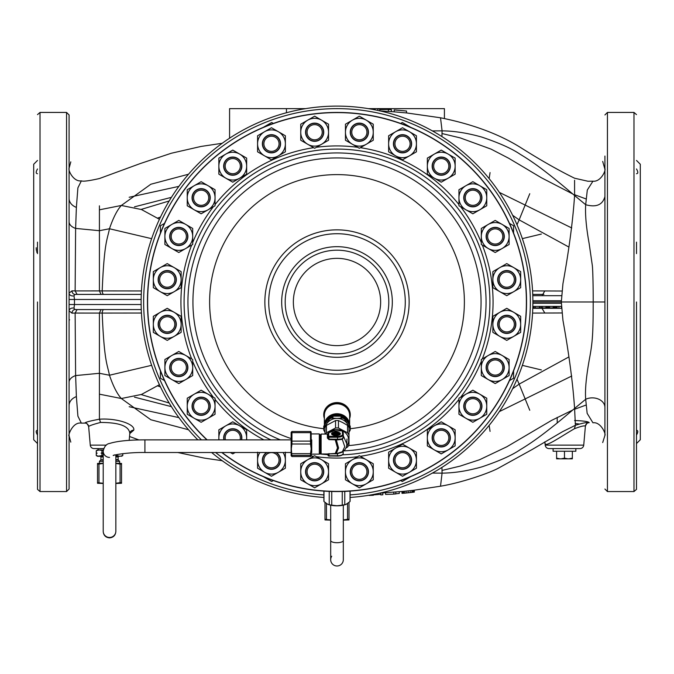 <?xml version="1.0" encoding="UTF-8"?>
<svg xmlns="http://www.w3.org/2000/svg" width="674" height="674" viewBox="0 0 674 674"><rect width="100%" height="100%" fill="white"/><g stroke="black" fill="none" stroke-linecap="round" stroke-linejoin="round"><path stroke-width="1.01" d="M157.531 218.132L160.488 217.062M33.7 279.98L33.7 260.787M37.491 160.454L33.7 164.245L33.7 439.743L37.491 443.534M33.7 340.404L33.7 324M37.491 430.256C35.798 430.459 35.798 432.042 37.491 435.008M37.491 350.362L37.491 361.845M69.085 414.443L69.085 385.477M69.085 344.751L69.085 310.857L71.992 313.149L75.126 313.065L75.623 375.578L76.381 396.607A12.638 9.883 180 0 0 69.085 405.571L69.085 410.458M69.085 415.007L69.085 419.127M69.085 424.452L69.085 430.248M69.085 432.405L69.085 428.698M69.085 413.263L69.085 410.255M69.085 410.146L69.085 408.848M141.136 304.522L74.477 304.522L73.997 308.144A3.791 2.839 180 0 0 69.085 310.857L69.085 382.284A12.638 7.658 180 0 1 75.623 375.578L99.415 373.286L99.415 419.203C90.089 420.955 85.227 422.244 84.823 423.078L85.042 423.103C86.087 422.446 87.291 423.592 88.639 426.532L88.639 426.532C89.457 425.69 93.433 424.325 100.569 422.446C119.357 422.472 129.105 426.137 129.804 433.424L129.197 440.366M69.085 221.67L69.085 299.467L74.477 299.467L74.477 304.522L69.085 304.522M69.085 199.883A12.638 9.444 0 0 0 69.085 199.892L69.085 193.64M69.085 173.74L69.085 198.417A12.638 9.883 180 0 0 76.381 207.381L75.623 228.41L75.126 290.915L71.992 290.839L69.085 293.131A3.791 2.839 180 0 0 73.997 295.844L74.477 299.467L141.136 299.467M69.085 218.401L69.085 213.203M69.085 114.959L69.085 489.029L66.558 491.557L66.558 112.432L69.085 114.959M37.491 301.994L37.517 489.383L37.491 301.994M37.491 242.143L37.491 253.618M37.491 168.972C35.798 171.98 35.798 173.563 37.491 173.732M37.019 252.624L36.666 251.571M36.421 250.509L36.236 248.832M36.227 248.293L36.236 247.737M69.085 320.268L69.624 319.805M76.381 396.607L77.898 416.144L81.36 423.137L85.042 423.103M77.106 309.577L75.126 313.065L99.415 313.081L99.415 373.286L109.458 375.233C113.207 386.202 117.158 393.961 121.337 398.519L150.833 419.75L188.518 429.751M71.992 313.149A3.791 2.923 90 0 1 74.915 309.577L136.847 309.577M105.026 309.577L102.456 309.577M73.997 308.144L74.915 309.577M71.992 290.839A3.791 2.923 -90 0 0 74.915 294.412L73.997 295.844M141.43 290.957L99.415 290.907L99.415 205.84M222.209 143.276L201.046 146.443L171.306 153.251L140.495 163.479L99.415 178.534C89.12 180.868 83.096 181.643 81.36 180.851L77.898 187.844L76.381 207.381M129.164 197.271L178.88 186.378M134.455 206.851L171.415 197.347M141.178 209.412L169.174 200.97M640.3 251.385L640.3 242.926M640.3 236.835L640.3 231.831M640.3 215.966L640.3 232.901M517.009 224.754L519.14 219.867L568.603 246.903M512.644 215.284L519.14 219.867L529.764 193.716M571.754 227.972L499.341 192.385M636.509 443.534L640.3 439.743L640.3 164.245L636.509 160.454M640.3 290.823L640.3 258.959M640.3 371.088L640.3 388.013M640.3 372.158L640.3 367.145M640.3 361.062L640.3 352.603M640.3 345.021L640.3 327.699M640.3 320.605L640.3 313.157M636.981 169.84L636.517 168.997M636.509 168.972C638.202 171.98 638.202 173.563 636.509 173.732M636.509 242.143L636.509 253.618M604.915 188.855L604.915 168.576C606.103 170.32 600.804 182.123 592.943 181.188L587.307 190.026L585.689 204.719C585.074 214.399 586.228 227.357 589.152 243.584L592.286 265.177C592.943 270.106 593.246 291.025 593.204 301.994L604.915 301.994L604.915 191.964M636.509 301.994L636.483 489.383L636.509 301.994M604.915 400.137L604.915 380.136M604.915 409.506L604.915 407.467M197.861 439.869A195.881 195.881 0 0 1 337 106.113A195.881 195.881 0 0 1 532.881 301.994L561.324 301.994L562.933 283.746L561.324 301.994L532.881 301.994L593.204 301.994C593.162 333.268 592.589 342.021 589.59 357.978C586.641 374.373 584.855 388.671 585.689 399.269L587.147 413.331L592.943 422.8C600.829 421.553 606.17 434.267 604.915 435.421L604.915 156.048M604.915 188.771L604.915 203.851M604.915 301.994L604.915 344.751M574.585 180.261L574.585 195.536L585.689 204.719C596.246 207.609 602.657 204.879 604.915 196.538L604.915 196.505M585.925 198.889L574.585 194.719L574.585 192.975M574.585 188.13L574.585 181.618M562.933 283.746C569.058 249.675 572.942 220.272 574.585 195.536C550.574 175.088 535.173 163.226 520.261 154.338C512.08 148.718 499.291 142.981 481.902 137.125C467.579 133.056 454.301 130.967 442.077 130.857L441.933 136.595M574.568 420.525C583.591 420.837 588.469 421.562 589.211 422.691C587.896 422.008 583.296 422.876 575.402 425.286L574.585 408.444L585.689 399.269A12.638 9.579 180 0 1 598.461 399.084A12.638 9.579 180 0 1 604.915 407.441M583.735 445.126L545.215 445.126A3.791 3.791 0 0 0 548.99 448.589L579.96 448.589A3.791 3.791 0 0 0 583.735 445.126L585.394 426.145A3.791 3.791 -175 0 1 589.211 422.691L588.992 422.708C587.93 422.067 586.734 423.213 585.394 426.145C584.484 425.437 580.828 426.297 574.425 428.731C560.338 436.887 543.969 448.488 545.03 442.953L544.693 441.917M532.57 290.907L562.158 291.025M544.819 290.924L542.014 295.675L532.78 295.675L561.29 295.675M561.627 306.662L561.754 308.313L532.78 308.313L558.948 308.313L558.948 306.417L561.611 306.417M541.374 234.055L522.35 238.63L541.374 234.055M441.933 467.394L442.077 473.131C454.301 473.022 467.579 470.932 481.902 466.863C499.291 461.008 512.08 455.27 520.261 449.651C535.173 440.762 550.574 428.9 574.585 408.444C572.942 383.717 569.058 354.313 562.933 320.234L561.324 301.994M574.425 428.731L575.402 425.286L562.512 431.714L532.19 449.482L498.221 468.261C489.029 473.19 461.707 482.677 440.518 486.207L442.077 473.131L432.379 473.081M545.215 445.126L545.03 442.953M575.2 423.558L578.974 423.963M568.603 357.085L519.14 384.121L529.764 410.272M499.341 411.603L571.754 376.016M568.292 301.994L562.714 301.994M517.009 379.235L519.14 384.121L512.644 388.696M365.3 108.169L364.803 108.093L365.3 108.169M309.197 108.093L308.7 108.169L309.197 108.093M159.435 384.694L141.473 394.442L121.337 398.519L99.415 394.172M382.84 492.896L380.785 493.006L380.785 494.91L382.84 494.809L382.84 492.896L403.667 491.346M413.642 492.197L413.642 490.293L403.372 491.371L404.4 491.279L404.4 493.183L411.932 492.391L414.325 492.071L414.325 490.209M413.642 490.284L412.96 490.369L412.96 492.281M369.15 495.221L380.785 494.32L380.785 494.91L382.84 494.809M385.579 492.745L385.579 494.413L392.268 494.202L399.269 493.444L399.269 491.742M402.007 491.506L402.007 493.326L404.4 493.183M410.904 492.509L405.428 493.082M372.225 495.306L372.225 494.682M393.793 494.076L393.793 492.18M392.268 494.202L395.849 493.932L395.84 492.02M402.344 493.343L402.344 491.472M402.69 493.334L402.69 491.439M403.372 493.275L403.372 491.38M406.11 493.006L406.11 491.093M408.166 492.787L408.166 490.883M410.222 492.568L410.222 490.664M411.932 492.391L411.932 490.487M413.988 492.146L413.988 490.251M541.374 369.933L522.35 365.359M562.158 312.963L532.57 313.081M129.796 433.584L133.722 430.206C135.634 424.586 117.571 417.914 99.423 419.22L100.569 422.446M129.164 406.717L178.88 417.61M103.686 448.589L94.04 448.589A3.791 3.791 0 0 1 90.265 445.126L88.639 426.532A3.791 3.791 175 0 0 84.823 423.078M134.455 397.138L171.415 406.641M141.178 394.576L169.174 403.018M157.531 385.857L160.488 386.927M141.43 313.031L99.415 313.081L101.033 309.577M141.262 309.577L103.872 309.577A3.791 1.677 -90 0 0 102.195 313.09C104.217 362.62 107.427 364.398 109.458 375.233L151.633 365.316M141.262 294.412L74.915 294.412L77.106 294.412L75.126 290.915L99.415 290.907L101.033 294.412L100.434 294.412M102.473 294.412L101.033 294.412M69.085 221.704A12.638 7.658 180 0 0 75.623 228.41L99.415 230.702L109.458 228.756C113.207 217.778 117.158 210.018 121.337 205.469L150.833 184.238L188.518 174.229M103.872 294.412A3.791 1.677 -90 0 1 102.195 290.898C104.217 241.368 107.427 239.59 109.458 228.756L151.633 238.672M368.366 108.64L444.419 108.64L444.419 118.548M432.379 130.908L442.077 130.857L440.518 117.782C473.114 124.319 500.26 134.522 521.946 148.39C541.374 160.597 558.914 170.539 574.585 178.222L587.989 181.255L592.935 181.188M394.18 111.842L406.506 112.937L406.506 111.033L394.18 109.938L394.18 111.842M379.807 110.915L391.442 111.64L391.442 109.736L387.314 109.449L379.807 109.618L379.807 109.028L377.752 108.91L379.807 109.02L379.807 110.848M406.506 111.749L406.506 111.033M394.18 109.938L406.506 111.008M391.442 110.57L391.442 109.736L387.314 109.449M375.022 109.837L375.022 108.977L370.228 108.952M388.367 109.525L388.367 111.429M377.752 108.927L377.752 110.401M159.435 219.294L141.473 209.538L121.337 205.469L141.473 209.538L159.435 219.294M229.581 138.195L229.581 108.64L305.634 108.64M532.831 306.417L558.948 306.417M557.162 306.417L557.162 307.934L532.789 307.934M533.867 306.417L533.867 307.934M535.223 306.417L535.223 307.934M539.478 306.417L539.478 307.934M539.756 306.417L539.756 307.934M541.112 306.417L541.112 307.934M545.948 306.417L545.948 307.934M542.326 306.417L542.326 307.934M546.749 306.417L546.749 307.934M547.448 306.417L547.448 307.934M548.24 306.417L548.24 307.934M548.729 306.417L548.729 307.934M549.116 306.417L549.116 307.934M553.194 306.417L553.194 307.934M549.571 306.417L549.571 307.934M553.994 306.417L553.994 307.934M554.694 306.417L554.694 307.934M555.486 306.417L555.486 307.934M555.983 306.417L555.983 307.934M556.37 306.417L556.37 307.934M557.078 306.417L557.078 307.934M532.738 294.412L543.884 294.412M636.509 350.362L636.509 361.845M636.509 430.256C638.202 430.459 638.202 432.042 636.509 435.008M532.881 301.994A195.881 195.881 0 0 1 350.109 497.437M323.891 497.437A195.881 195.881 0 0 1 211.636 452.507M400.642 123.435L402.285 122.483L410.719 127.352M263.281 127.352L271.715 122.483L273.358 123.435M160.42 233.036L160.42 225.765L164.49 223.414M164.49 380.574L160.42 378.224L160.42 370.953M273.358 480.554L271.715 481.506L263.281 476.636M410.719 476.636L402.285 481.506L400.642 480.554M513.58 370.953L513.58 378.224L509.51 380.574M509.51 223.414L513.58 225.765L513.58 233.036M553.101 448.589L553.101 451.243L575.849 451.243L575.849 448.589M556.606 458.135L559.951 458.826L556.606 458.826L556.606 451.243M559.951 458.826L572.344 458.826L572.344 451.243M561.13 458.826L564.475 458.135L567.82 458.826M568.999 458.826L572.344 458.135M564.475 458.135L564.475 451.243M103.307 449.979L97.519 449.979L96.256 450.704L99.129 449.979L103.223 450.704M115.844 455.565L117.099 455.565L117.099 454.512M115.844 456.298L119.921 456.298L122.744 455.565L122.744 453.644M122.744 455.565L122.794 453.636M103.206 453.139L101.1 453.139L103.206 453.501M103.206 456.93L100.931 456.93L100.3 456.298L103.206 456.298L97.519 456.298L96.256 455.565L96.306 453.501L97.157 453.139L96.256 453.501L96.888 453.139L96.256 452.776L96.306 450.704M103.206 455.565L101.951 455.565L101.951 453.501M101.1 453.139L101.951 452.776L101.951 450.704M101.951 452.776L103.206 452.776M97.519 456.298L101.951 455.565M96.306 455.565L99.129 456.298M119.921 456.298L117.099 455.565M103.206 461.353L99.415 461.353L100.746 460.022L103.206 460.022M115.844 461.353L119.635 461.353L118.304 460.022L115.844 460.022M115.844 483.469L121.531 483.283L121.531 463.434L115.844 463.249M103.206 483.469L97.519 483.283L97.519 463.434L103.206 463.249M121.531 482.651L120.082 482.651L120.082 464.066L115.844 463.434M115.844 483.283L120.082 482.651M97.519 482.651L103.206 483.283M98.968 482.651L98.968 464.066L97.519 464.066M98.968 464.066L103.206 463.434M121.531 464.066L120.082 464.066M343.319 520.117L349.006 519.932L349.006 502.526M330.681 520.117L324.994 519.932L324.994 502.526M349.006 519.3L347.557 519.3L347.557 503.604M343.319 519.932L347.557 519.3M324.994 519.3L330.681 519.932M326.443 519.3L326.443 503.604M206.91 439.869A189.562 189.562 0 0 1 337 112.432A189.562 189.562 0 0 1 526.562 301.994A189.562 189.562 0 0 1 221.763 452.507M270.872 439.869A152.914 152.914 0 0 1 337 149.08A152.914 152.914 0 0 1 489.888 299.231A152.914 152.914 0 0 1 342.527 454.807M280.359 439.869A149.055 149.055 0 0 1 337 152.939A149.055 149.055 0 0 1 486.021 298.641A149.055 149.055 0 0 1 343.706 450.898M316.342 147.294A156.073 156.073 0 0 1 357.658 147.294M360.371 147.682A156.073 156.073 0 0 1 458.952 204.593M460.645 206.758A156.073 156.073 0 0 1 481.303 242.53M482.323 245.083A156.073 156.073 0 0 1 482.323 358.905M481.303 361.458A156.073 156.073 0 0 1 460.645 397.23M458.952 399.396A156.073 156.073 0 0 1 360.371 456.306M357.658 456.694A156.073 156.073 0 0 1 316.342 456.694M207.162 439.869A189.386 189.386 0 0 1 337 112.609A189.386 189.386 0 0 1 526.386 301.994A189.386 189.386 0 0 1 222.049 452.507M328.027 454.647A152.914 152.914 0 0 1 319.451 453.897M313.629 456.306A156.073 156.073 0 0 1 311.228 455.927M263.863 439.869A156.073 156.073 0 0 1 215.048 399.396M213.355 397.23A156.073 156.073 0 0 1 192.697 361.458M191.677 358.905A156.073 156.073 0 0 1 191.677 245.083M192.697 242.53A156.073 156.073 0 0 1 213.355 206.758M215.048 204.593A156.073 156.073 0 0 1 313.629 147.682M323.731 414.603A13.269 12.166 180 0 0 324.363 418.175M349.637 418.175A13.269 12.166 180 0 0 350.269 414.603M324.363 418.453A13.269 12.166 0 0 1 323.731 414.737A13.269 12.166 0 0 1 337 402.572A13.269 12.166 0 0 1 350.269 414.737A13.269 12.166 0 0 1 349.637 418.453M348.559 445.598A144.067 144.067 0 0 0 480.95 296.206A144.067 144.067 0 0 0 194.82 278.75A144.067 144.067 0 0 0 291.126 438.563M325.677 422.901A11.685 10.717 0 0 1 329.106 417.644M331.229 416.229A11.685 10.717 0 0 1 337 414.83A11.685 10.717 180 0 1 342.771 416.229M348.323 422.901A11.685 10.717 180 0 0 344.894 417.644M348.846 423.778A12.006 11.011 180 0 0 337 414.544A12.006 11.011 180 0 0 325.154 423.778M337 413.71A12.638 11.593 180 0 0 324.363 425.134L324.363 415.403A12.638 11.593 0 0 1 327.05 408.267A12.638 11.593 0 0 1 337 403.819A12.638 11.593 180 0 1 346.95 408.267A12.638 11.593 180 0 1 349.637 415.403L349.637 425.134A12.638 11.593 180 0 0 337 413.71M327.05 408.267L327.547 407.686A12.006 11.011 0 0 1 337 403.456A12.006 11.011 180 0 1 346.453 407.686L346.95 408.267M333.015 416.035A11.374 10.43 0 0 1 337 415.378A11.374 10.43 0 0 1 340.985 416.035M346.436 419.22A11.374 10.43 0 0 1 347.978 422.337M326.022 422.337A11.374 10.43 0 0 1 327.564 419.22M327.724 504.262A11.685 4.002 0 0 0 327.926 504.346A11.685 4.002 0 0 0 337 505.82A11.685 4.002 180 0 0 346.074 504.346L350.025 501.549L350.025 491.11M323.891 491.102L323.891 501.052A13.109 4.482 0 0 0 323.975 501.549L327.564 504.194L329.232 504.666A13.109 4.482 0 0 0 331.743 505.163L337 505.761L342.257 505.163L342.257 491.481M323.975 501.549L323.975 491.11M331.743 505.163L331.743 491.481M329.232 504.666L329.232 491.397M350.109 491.102L350.109 501.052A13.109 4.482 180 0 1 350.025 501.549M342.257 505.163A13.109 4.482 180 0 0 344.768 504.666L346.436 504.194M344.768 504.666L344.768 491.397M333.386 416.01A11.374 10.43 0 0 1 340.614 416.01M323.731 428.159A13.269 12.166 0 0 1 323.731 428.015L323.731 427.19A13.269 12.166 0 0 1 323.781 426.17L329.426 417.198A13.269 12.166 180 0 1 331.347 416.178L342.653 416.178A13.269 12.166 180 0 1 344.574 417.198L350.219 426.17A13.269 12.166 180 0 1 350.269 427.19L350.269 428.015A13.269 12.166 0 0 1 350.269 428.159M348.761 427.206A12.006 11.011 180 0 0 347.396 423.912L350.219 428.108A13.269 12.166 180 0 1 350.269 429.127A13.269 12.166 180 0 1 350.219 430.138L349.006 432.27M324.994 432.27L323.781 430.147A13.269 12.166 0 0 1 323.731 429.127L323.731 428.302A13.269 12.166 0 0 1 323.781 427.282L324.632 425.783L323.781 426.996L323.781 426.17M323.731 429.127A13.269 12.166 0 0 1 323.781 428.108L323.781 427.282M323.731 428.015A13.269 12.166 0 0 1 323.781 426.996M350.219 426.17L350.219 426.996L349.368 425.783L350.219 427.282A13.269 12.166 0 0 1 350.269 428.302L350.269 429.127M329.426 417.198L328.575 419.514L329.426 418.31A13.269 12.166 0 0 1 331.347 417.29L333.057 417.147L331.347 417.004L331.347 416.178M342.653 416.178L342.653 417.004L340.943 417.147L342.653 417.29A13.269 12.166 180 0 1 344.574 418.31L345.425 419.523L344.574 417.198M350.219 428.108L350.219 427.282M350.219 426.996A13.269 12.166 0 0 1 350.269 428.015M344.574 418.31L344.574 419.135A13.269 12.166 180 0 0 342.653 418.116L342.653 417.29M342.653 417.004A13.269 12.166 0 0 1 344.574 418.015M331.347 417.29L331.347 418.116A13.269 12.166 180 0 0 329.426 419.135L329.426 418.31M329.426 418.015A13.269 12.166 0 0 1 331.347 417.004M344.574 419.135L347.396 423.912A12.006 11.011 180 0 0 337 418.411L342.653 418.116M331.347 418.116L337 418.411A12.006 11.011 180 0 0 326.604 423.912L329.426 419.135M325.239 427.206A12.006 11.011 0 0 1 326.604 423.912L323.781 428.108M327.446 434.073A11.685 10.717 0 0 1 328.061 433.348M328.752 432.885L328.659 436.272L337.506 436.398A5.055 2.014 0 0 0 342.561 434.385L342.249 430.854L333.975 430.854L328.516 432.876A11.685 10.717 0 0 1 342.636 430.863M338.449 427.982L347.557 432.801L347.557 425.395L343.007 422.724L338.449 420.568L338.449 427.982A13.109 12.022 0 0 0 335.551 427.982L335.551 420.568A13.109 12.022 0 0 1 338.449 420.568M325.55 434.064A13.109 12.022 0 0 1 326.443 432.801L335.551 427.982M324.994 434.064L324.994 427.695A13.109 12.022 0 0 1 326.443 425.395L335.551 420.568M326.443 432.801L326.443 425.395M346.773 446.129A11.685 10.717 180 0 0 342.914 431.006M347.557 432.801A13.109 12.022 180 0 1 349.006 435.101L349.006 444.747A13.109 12.022 180 0 1 347.557 447.047L346.141 447.932M349.006 435.101L349.006 427.695A13.109 12.022 180 0 0 347.557 425.395M359.352 141.068A8.846 8.846 0 0 0 368.198 132.222A8.846 8.846 0 0 0 359.352 123.376A8.846 8.846 0 0 0 350.505 132.222A8.846 8.846 0 0 0 359.352 141.068M366.934 132.222A7.583 7.583 0 0 0 359.352 124.639A7.583 7.583 0 0 0 351.769 132.222A7.583 7.583 0 0 0 359.352 139.804A7.583 7.583 0 0 0 366.934 132.222M314.648 141.068A8.846 8.846 0 0 0 323.495 132.222A8.846 8.846 0 0 0 314.648 123.376A8.846 8.846 0 0 0 305.802 132.222A8.846 8.846 0 0 0 314.648 141.068M322.231 132.222A7.583 7.583 0 0 0 314.648 124.639A7.583 7.583 0 0 0 307.066 132.222A7.583 7.583 0 0 0 314.648 139.804A7.583 7.583 0 0 0 322.231 132.222M271.47 152.636A8.846 8.846 0 0 0 280.317 143.789A8.846 8.846 0 0 0 271.47 134.943A8.846 8.846 0 0 0 262.624 143.789A8.846 8.846 0 0 0 271.47 152.636M279.053 143.789A7.583 7.583 0 0 0 271.47 136.207A7.583 7.583 0 0 0 263.888 143.789A7.583 7.583 0 0 0 271.47 151.372A7.583 7.583 0 0 0 279.053 143.789M232.757 174.987A8.846 8.846 0 0 0 241.604 166.141A8.846 8.846 0 0 0 232.757 157.295A8.846 8.846 0 0 0 223.911 166.141A8.846 8.846 0 0 0 232.757 174.987M240.34 166.141A7.583 7.583 0 0 0 232.757 158.559A7.583 7.583 0 0 0 225.175 166.141A7.583 7.583 0 0 0 232.757 173.724A7.583 7.583 0 0 0 240.34 166.141M201.147 206.598A8.846 8.846 0 0 0 209.993 197.752A8.846 8.846 0 0 0 201.147 188.905A8.846 8.846 0 0 0 192.301 197.752A8.846 8.846 0 0 0 201.147 206.598M208.729 197.752A7.583 7.583 0 0 0 201.147 190.169A7.583 7.583 0 0 0 193.564 197.752A7.583 7.583 0 0 0 201.147 205.334A7.583 7.583 0 0 0 208.729 197.752M178.795 245.311A8.846 8.846 0 0 0 187.642 236.464A8.846 8.846 0 0 0 178.795 227.618A8.846 8.846 0 0 0 169.949 236.464A8.846 8.846 0 0 0 178.795 245.311M186.378 236.464A7.583 7.583 0 0 0 178.795 228.882A7.583 7.583 0 0 0 171.213 236.464A7.583 7.583 0 0 0 178.795 244.047A7.583 7.583 0 0 0 186.378 236.464M167.228 288.489A8.846 8.846 0 0 0 176.074 279.643A8.846 8.846 0 0 0 167.228 270.796A8.846 8.846 0 0 0 158.382 279.643A8.846 8.846 0 0 0 167.228 288.489M174.81 279.643A7.583 7.583 0 0 0 167.228 272.06A7.583 7.583 0 0 0 159.645 279.643A7.583 7.583 0 0 0 167.228 287.225A7.583 7.583 0 0 0 174.81 279.643M167.228 333.192A8.846 8.846 0 0 0 176.074 324.346A8.846 8.846 0 0 0 167.228 315.499A8.846 8.846 0 0 0 158.382 324.346A8.846 8.846 0 0 0 167.228 333.192M174.81 324.346A7.583 7.583 0 0 0 167.228 316.763A7.583 7.583 0 0 0 159.645 324.346A7.583 7.583 0 0 0 167.228 331.928A7.583 7.583 0 0 0 174.81 324.346M178.795 376.37A8.846 8.846 0 0 0 187.642 367.524A8.846 8.846 0 0 0 178.795 358.678A8.846 8.846 0 0 0 169.949 367.524A8.846 8.846 0 0 0 178.795 376.37M186.378 367.524A7.583 7.583 0 0 0 178.795 359.941A7.583 7.583 0 0 0 171.213 367.524A7.583 7.583 0 0 0 178.795 375.106A7.583 7.583 0 0 0 186.378 367.524M201.147 415.083A8.846 8.846 0 0 0 209.993 406.237A8.846 8.846 0 0 0 201.147 397.39A8.846 8.846 0 0 0 192.301 406.237A8.846 8.846 0 0 0 201.147 415.083M208.729 406.237A7.583 7.583 0 0 0 201.147 398.654A7.583 7.583 0 0 0 193.564 406.237A7.583 7.583 0 0 0 201.147 413.819A7.583 7.583 0 0 0 208.729 406.237M241.368 439.869A8.846 8.846 0 0 0 232.757 429.001A8.846 8.846 0 0 0 224.147 439.869M240.062 439.869A7.583 7.583 0 0 0 232.757 430.265A7.583 7.583 0 0 0 225.453 439.869M267.098 452.507A8.846 8.846 0 0 0 271.47 469.045A8.846 8.846 0 0 0 275.843 452.507M279.053 460.199A7.583 7.583 0 0 0 271.47 452.616A7.583 7.583 0 0 0 263.888 460.199A7.583 7.583 0 0 0 271.47 467.781A7.583 7.583 0 0 0 279.053 460.199M314.648 480.613A8.846 8.846 0 0 0 323.495 471.766A8.846 8.846 0 0 0 314.648 462.92A8.846 8.846 0 0 0 305.802 471.766A8.846 8.846 0 0 0 314.648 480.613M322.231 471.766A7.583 7.583 0 0 0 314.648 464.184A7.583 7.583 0 0 0 307.066 471.766A7.583 7.583 0 0 0 314.648 479.349A7.583 7.583 0 0 0 322.231 471.766M359.352 480.613A8.846 8.846 0 0 0 368.198 471.766A8.846 8.846 0 0 0 359.352 462.92A8.846 8.846 0 0 0 350.505 471.766A8.846 8.846 0 0 0 359.352 480.613M366.934 471.766A7.583 7.583 0 0 0 359.352 464.184A7.583 7.583 0 0 0 351.769 471.766A7.583 7.583 0 0 0 359.352 479.349A7.583 7.583 0 0 0 366.934 471.766M402.53 469.045A8.846 8.846 0 0 0 411.376 460.199A8.846 8.846 0 0 0 402.53 451.353A8.846 8.846 0 0 0 393.683 460.199A8.846 8.846 0 0 0 402.53 469.045M410.112 460.199A7.583 7.583 0 0 0 402.53 452.616A7.583 7.583 0 0 0 394.947 460.199A7.583 7.583 0 0 0 402.53 467.781A7.583 7.583 0 0 0 410.112 460.199M441.243 446.694A8.846 8.846 0 0 0 450.089 437.847A8.846 8.846 0 0 0 441.243 429.001A8.846 8.846 0 0 0 432.396 437.847A8.846 8.846 0 0 0 441.243 446.694M448.825 437.847A7.583 7.583 0 0 0 441.243 430.265A7.583 7.583 0 0 0 433.66 437.847A7.583 7.583 0 0 0 441.243 445.43A7.583 7.583 0 0 0 448.825 437.847M472.853 415.083A8.846 8.846 0 0 0 481.699 406.237A8.846 8.846 0 0 0 472.853 397.39A8.846 8.846 0 0 0 464.007 406.237A8.846 8.846 0 0 0 472.853 415.083M480.436 406.237A7.583 7.583 0 0 0 472.853 398.654A7.583 7.583 0 0 0 465.271 406.237A7.583 7.583 0 0 0 472.853 413.819A7.583 7.583 0 0 0 480.436 406.237M495.205 376.37A8.846 8.846 0 0 0 504.051 367.524A8.846 8.846 0 0 0 495.205 358.678A8.846 8.846 0 0 0 486.358 367.524A8.846 8.846 0 0 0 495.205 376.37M502.787 367.524A7.583 7.583 0 0 0 495.205 359.941A7.583 7.583 0 0 0 487.622 367.524A7.583 7.583 0 0 0 495.205 375.106A7.583 7.583 0 0 0 502.787 367.524M506.772 333.192A8.846 8.846 0 0 0 515.618 324.346A8.846 8.846 0 0 0 506.772 315.499A8.846 8.846 0 0 0 497.926 324.346A8.846 8.846 0 0 0 506.772 333.192M514.355 324.346A7.583 7.583 0 0 0 506.772 316.763A7.583 7.583 0 0 0 499.19 324.346A7.583 7.583 0 0 0 506.772 331.928A7.583 7.583 0 0 0 514.355 324.346M506.772 288.489A8.846 8.846 0 0 0 515.618 279.643A8.846 8.846 0 0 0 506.772 270.796A8.846 8.846 0 0 0 497.926 279.643A8.846 8.846 0 0 0 506.772 288.489M514.355 279.643A7.583 7.583 0 0 0 506.772 272.06A7.583 7.583 0 0 0 499.19 279.643A7.583 7.583 0 0 0 506.772 287.225A7.583 7.583 0 0 0 514.355 279.643M495.205 245.311A8.846 8.846 0 0 0 504.051 236.464A8.846 8.846 0 0 0 495.205 227.618A8.846 8.846 0 0 0 486.358 236.464A8.846 8.846 0 0 0 495.205 245.311M502.787 236.464A7.583 7.583 0 0 0 495.205 228.882A7.583 7.583 0 0 0 487.622 236.464A7.583 7.583 0 0 0 495.205 244.047A7.583 7.583 0 0 0 502.787 236.464M472.853 206.598A8.846 8.846 0 0 0 481.699 197.752A8.846 8.846 0 0 0 472.853 188.905A8.846 8.846 0 0 0 464.007 197.752A8.846 8.846 0 0 0 472.853 206.598M480.436 197.752A7.583 7.583 0 0 0 472.853 190.169A7.583 7.583 0 0 0 465.271 197.752A7.583 7.583 0 0 0 472.853 205.334A7.583 7.583 0 0 0 480.436 197.752M441.243 174.987A8.846 8.846 0 0 0 450.089 166.141A8.846 8.846 0 0 0 441.243 157.295A8.846 8.846 0 0 0 432.396 166.141A8.846 8.846 0 0 0 441.243 174.987M448.825 166.141A7.583 7.583 0 0 0 441.243 158.559A7.583 7.583 0 0 0 433.66 166.141A7.583 7.583 0 0 0 441.243 173.724A7.583 7.583 0 0 0 448.825 166.141M402.53 152.636A8.846 8.846 0 0 0 411.376 143.789A8.846 8.846 0 0 0 402.53 134.943A8.846 8.846 0 0 0 393.683 143.789A8.846 8.846 0 0 0 402.53 152.636M410.112 143.789A7.583 7.583 0 0 0 402.53 136.207A7.583 7.583 0 0 0 394.947 143.789A7.583 7.583 0 0 0 402.53 151.372A7.583 7.583 0 0 0 410.112 143.789M373.253 132.222A13.901 13.901 0 0 0 352.401 120.183A13.901 13.901 0 0 0 352.401 144.261A13.901 13.901 0 0 0 373.253 132.222L373.253 124.193L359.352 116.172L345.45 124.193L345.45 140.243L359.352 148.272L373.253 140.243L373.253 132.222M368.451 132.222A9.099 9.099 0 0 0 359.352 123.123A9.099 9.099 0 0 0 350.253 132.222A9.099 9.099 0 0 0 359.352 141.321A9.099 9.099 0 0 0 368.451 132.222M328.55 132.222A13.901 13.901 0 0 0 307.698 120.183A13.901 13.901 0 0 0 307.698 144.261A13.901 13.901 0 0 0 328.55 132.222L328.55 124.193L314.648 116.172L300.747 124.193L300.747 140.243L314.648 148.272L328.55 140.243L328.55 132.222M323.747 132.222A9.099 9.099 0 0 0 314.648 123.123A9.099 9.099 0 0 0 305.549 132.222A9.099 9.099 0 0 0 314.648 141.321A9.099 9.099 0 0 0 323.747 132.222M285.372 143.789A13.901 13.901 0 0 0 264.52 131.75A13.901 13.901 0 0 0 264.52 155.829A13.901 13.901 0 0 0 285.372 143.789L285.372 135.76L271.47 127.74L257.569 135.76L257.569 151.819L271.47 159.839L285.372 151.819L285.372 143.789M280.569 143.789A9.099 9.099 0 0 0 271.47 134.69A9.099 9.099 0 0 0 262.371 143.789A9.099 9.099 0 0 0 271.47 152.888A9.099 9.099 0 0 0 280.569 143.789M246.659 166.141A13.901 13.901 0 0 0 225.807 154.102A13.901 13.901 0 0 0 225.807 178.18A13.901 13.901 0 0 0 246.659 166.141L246.659 158.112L232.757 150.091L218.856 158.112L218.856 174.17L232.757 182.191L246.659 174.17L246.659 166.141M241.856 166.141A9.099 9.099 0 0 0 232.757 157.042A9.099 9.099 0 0 0 223.658 166.141A9.099 9.099 0 0 0 232.757 175.24A9.099 9.099 0 0 0 241.856 166.141M215.048 197.752A13.901 13.901 0 0 0 194.196 185.712A13.901 13.901 0 0 0 194.196 209.791A13.901 13.901 0 0 0 215.048 197.752L215.048 189.723L201.147 181.702L187.246 189.723L187.246 205.772L201.147 213.801L215.048 205.772L215.048 197.752M210.246 197.752A9.099 9.099 0 0 0 201.147 188.653A9.099 9.099 0 0 0 192.048 197.752A9.099 9.099 0 0 0 201.147 206.851A9.099 9.099 0 0 0 210.246 197.752M192.697 236.464A13.901 13.901 0 0 0 171.845 224.425A13.901 13.901 0 0 0 171.845 248.504A13.901 13.901 0 0 0 192.697 236.464L192.697 228.435L178.795 220.415L164.894 228.435L164.894 244.485L178.795 252.514L192.697 244.485L192.697 236.464M187.894 236.464A9.099 9.099 0 0 0 178.795 227.365A9.099 9.099 0 0 0 169.696 236.464A9.099 9.099 0 0 0 178.795 245.563A9.099 9.099 0 0 0 187.894 236.464M181.129 279.643A13.901 13.901 0 0 0 160.277 267.603A13.901 13.901 0 0 0 160.277 291.682A13.901 13.901 0 0 0 181.129 279.643L181.129 271.614L167.228 263.593L153.327 271.614L153.327 287.672L167.228 295.692L181.129 287.672L181.129 279.643M176.327 279.643A9.099 9.099 0 0 0 167.228 270.544A9.099 9.099 0 0 0 158.129 279.643A9.099 9.099 0 0 0 167.228 288.742A9.099 9.099 0 0 0 176.327 279.643M181.129 324.346A13.901 13.901 0 0 0 160.277 312.306A13.901 13.901 0 0 0 160.277 336.385A13.901 13.901 0 0 0 181.129 324.346L181.129 316.317L167.228 308.296L153.327 316.317L153.327 332.366L167.228 340.395L181.129 332.366L181.129 324.346M176.327 324.346A9.099 9.099 0 0 0 167.228 315.247A9.099 9.099 0 0 0 158.129 324.346A9.099 9.099 0 0 0 167.228 333.445A9.099 9.099 0 0 0 176.327 324.346M192.697 367.524A13.901 13.901 0 0 0 171.845 355.484A13.901 13.901 0 0 0 171.845 379.563A13.901 13.901 0 0 0 192.697 367.524L192.697 359.495L178.795 351.474L164.894 359.495L164.894 375.553L178.795 383.573L192.697 375.553L192.697 367.524M187.894 367.524A9.099 9.099 0 0 0 178.795 358.425A9.099 9.099 0 0 0 169.696 367.524A9.099 9.099 0 0 0 178.795 376.623A9.099 9.099 0 0 0 187.894 367.524M215.048 406.237A13.901 13.901 0 0 0 194.196 394.197A13.901 13.901 0 0 0 194.196 418.276A13.901 13.901 0 0 0 215.048 406.237L215.048 398.208L201.147 390.187L187.246 398.208L187.246 414.266L201.147 422.286L215.048 414.266L215.048 406.237M210.246 406.237A9.099 9.099 0 0 0 201.147 397.138A9.099 9.099 0 0 0 192.048 406.237A9.099 9.099 0 0 0 201.147 415.336A9.099 9.099 0 0 0 210.246 406.237M246.507 439.869A13.901 13.901 0 0 0 225.807 425.808A13.901 13.901 0 0 0 218.999 439.869M241.629 439.869A9.099 9.099 0 0 0 232.757 428.748A9.099 9.099 0 0 0 223.886 439.869M246.659 439.869L246.659 429.818L232.757 421.798L218.856 429.818L218.856 439.869M230.348 452.507L232.757 453.897L235.167 452.507M259.886 452.507A13.901 13.901 0 0 0 278.421 472.238A13.901 13.901 0 0 0 283.046 452.507M266.609 452.507A9.099 9.099 0 0 0 271.47 469.298A9.099 9.099 0 0 0 276.332 452.507M257.569 452.17L257.569 468.219L271.47 476.248L285.372 468.219L285.372 452.17M328.55 471.766A13.901 13.901 0 0 0 307.698 459.727A13.901 13.901 0 0 0 307.698 483.806A13.901 13.901 0 0 0 328.55 471.766L328.55 463.737L314.648 455.717L300.747 463.737L300.747 479.795L314.648 487.816L328.55 479.795L328.55 471.766M323.747 471.766A9.099 9.099 0 0 0 314.648 462.667A9.099 9.099 0 0 0 305.549 471.766A9.099 9.099 0 0 0 314.648 480.865A9.099 9.099 0 0 0 323.747 471.766M373.253 471.766A13.901 13.901 0 0 0 352.401 459.727A13.901 13.901 0 0 0 352.401 483.806A13.901 13.901 0 0 0 373.253 471.766L373.253 463.737L359.352 455.717L345.45 463.737L345.45 479.795L359.352 487.816L373.253 479.795L373.253 471.766M368.451 471.766A9.099 9.099 0 0 0 359.352 462.667A9.099 9.099 0 0 0 350.253 471.766A9.099 9.099 0 0 0 359.352 480.865A9.099 9.099 0 0 0 368.451 471.766M416.431 460.199A13.901 13.901 0 0 0 395.579 448.159A13.901 13.901 0 0 0 395.579 472.238A13.901 13.901 0 0 0 416.431 460.199L416.431 452.17L402.53 444.141L388.628 452.17L388.628 468.219L402.53 476.248L416.431 468.219L416.431 460.199M411.629 460.199A9.099 9.099 0 0 0 402.53 451.1A9.099 9.099 0 0 0 393.431 460.199A9.099 9.099 0 0 0 402.53 469.298A9.099 9.099 0 0 0 411.629 460.199M455.144 437.847A13.901 13.901 0 0 0 434.292 425.808A13.901 13.901 0 0 0 434.292 449.887A13.901 13.901 0 0 0 455.144 437.847L455.144 429.818L441.243 421.798L427.341 429.818L427.341 445.868L441.243 453.897L455.144 445.868L455.144 437.847M450.342 437.847A9.099 9.099 0 0 0 441.243 428.748A9.099 9.099 0 0 0 432.144 437.847A9.099 9.099 0 0 0 441.243 446.946A9.099 9.099 0 0 0 450.342 437.847M486.754 406.237A13.901 13.901 0 0 0 465.903 394.197A13.901 13.901 0 0 0 465.903 418.276A13.901 13.901 0 0 0 486.754 406.237L486.754 398.208L472.853 390.187L458.952 398.208L458.952 414.266L472.853 422.286L486.754 414.266L486.754 406.237M481.952 406.237A9.099 9.099 0 0 0 472.853 397.138A9.099 9.099 0 0 0 463.754 406.237A9.099 9.099 0 0 0 472.853 415.336A9.099 9.099 0 0 0 481.952 406.237M509.106 367.524A13.901 13.901 0 0 0 488.254 355.484A13.901 13.901 0 0 0 488.254 379.563A13.901 13.901 0 0 0 509.106 367.524L509.106 359.495L495.205 351.474L481.303 359.495L481.303 375.553L495.205 383.573L509.106 375.553L509.106 367.524M504.304 367.524A9.099 9.099 0 0 0 495.205 358.425A9.099 9.099 0 0 0 486.106 367.524A9.099 9.099 0 0 0 495.205 376.623A9.099 9.099 0 0 0 504.304 367.524M520.673 324.346A13.901 13.901 0 0 0 499.822 312.306A13.901 13.901 0 0 0 499.822 336.385A13.901 13.901 0 0 0 520.673 324.346L520.673 316.317L506.772 308.296L492.871 316.317L492.871 332.366L506.772 340.395L520.673 332.366L520.673 324.346M515.871 324.346A9.099 9.099 0 0 0 506.772 315.247A9.099 9.099 0 0 0 497.673 324.346A9.099 9.099 0 0 0 506.772 333.445A9.099 9.099 0 0 0 515.871 324.346M520.673 279.643A13.901 13.901 0 0 0 499.822 267.603A13.901 13.901 0 0 0 499.822 291.682A13.901 13.901 0 0 0 520.673 279.643L520.673 271.614L506.772 263.593L492.871 271.614L492.871 287.672L506.772 295.692L520.673 287.672L520.673 279.643M515.871 279.643A9.099 9.099 0 0 0 506.772 270.544A9.099 9.099 0 0 0 497.673 279.643A9.099 9.099 0 0 0 506.772 288.742A9.099 9.099 0 0 0 515.871 279.643M509.106 236.464A13.901 13.901 0 0 0 488.254 224.425A13.901 13.901 0 0 0 488.254 248.504A13.901 13.901 0 0 0 509.106 236.464L509.106 228.435L495.205 220.415L481.303 228.435L481.303 244.485L495.205 252.514L509.106 244.485L509.106 236.464M504.304 236.464A9.099 9.099 0 0 0 495.205 227.365A9.099 9.099 0 0 0 486.106 236.464A9.099 9.099 0 0 0 495.205 245.563A9.099 9.099 0 0 0 504.304 236.464M486.754 197.752A13.901 13.901 0 0 0 465.903 185.712A13.901 13.901 0 0 0 465.903 209.791A13.901 13.901 0 0 0 486.754 197.752L486.754 189.723L472.853 181.702L458.952 189.723L458.952 205.772L472.853 213.801L486.754 205.772L486.754 197.752M481.952 197.752A9.099 9.099 0 0 0 472.853 188.653A9.099 9.099 0 0 0 463.754 197.752A9.099 9.099 0 0 0 472.853 206.851A9.099 9.099 0 0 0 481.952 197.752M455.144 166.141A13.901 13.901 0 0 0 434.292 154.102A13.901 13.901 0 0 0 434.292 178.18A13.901 13.901 0 0 0 455.144 166.141L455.144 158.112L441.243 150.091L427.341 158.112L427.341 174.17L441.243 182.191L455.144 174.17L455.144 166.141M450.342 166.141A9.099 9.099 0 0 0 441.243 157.042A9.099 9.099 0 0 0 432.144 166.141A9.099 9.099 0 0 0 441.243 175.24A9.099 9.099 0 0 0 450.342 166.141M416.431 143.789A13.901 13.901 0 0 0 395.579 131.75A13.901 13.901 0 0 0 395.579 155.829A13.901 13.901 0 0 0 416.431 143.789L416.431 135.76L402.53 127.74L388.628 135.76L388.628 151.819L402.53 159.839L416.431 151.819L416.431 143.789M411.629 143.789A9.099 9.099 0 0 0 402.53 134.69A9.099 9.099 0 0 0 393.431 143.789A9.099 9.099 0 0 0 402.53 152.888A9.099 9.099 0 0 0 411.629 143.789M320.883 434.528L319.813 434.865L319.813 453.189L320.883 453.535L321.119 434.064L327.842 434.073L327.396 434.132L327.396 438.058L328.971 439.616L337.404 439.878L337.506 439.322L342.114 438.875L343.192 437.148L343.192 431.562L342.249 430.804L333.352 431.048M321.119 434.064L321.127 453.189M346.984 438.993L346.638 446.668L344.903 449.769L342.754 451.58L337.404 453.324L327.396 453.947A0.632 0.632 180 0 1 328.027 454.562L328.027 455.397L328.027 454.562L328.979 453.914L337.506 453.678L342.114 452.237L343.192 451.319L343.192 453.501L343.192 451.319A0.632 0.615 180 0 1 343.192 451.285M319.813 434.865L319.316 433.921L319.316 454.141L311.346 454.141M337.404 439.878L342.308 439.372L343.445 437.561L343.192 433.374M327.404 434.115A0.632 0.623 -134.4 0 0 327.842 433.938L327.842 433.938A0.632 0.623 -134.4 0 0 327.985 433.736M327.396 434.132A0.632 0.632 174 0 0 328.027 433.525L328.027 436.853L328.979 437.232L337.506 437.232A5.687 2.266 0 0 0 343.192 434.957A0.632 0.581 0 0 0 342.561 434.385M340.362 433.753A4.423 1.761 0 0 0 335.938 431.992A4.423 1.761 0 0 0 331.515 433.753A4.423 1.761 0 0 0 335.938 435.522A4.423 1.761 0 0 0 340.362 433.753M334.38 432.346L337.168 434.233L332.493 433.112L336.705 435.252L333.857 433.609L338.104 434.629L335.576 432.919L339.662 434.048L334.38 432.346L335.677 433.854M339.747 434.646L339.662 434.048M337.817 434.62L338.104 435.21L338.028 434.486M332.493 433.112L332.644 433.845L336.048 435.522M346.984 444.233L343.411 436.095A0.632 0.581 0 0 1 343.192 435.657L343.192 431.562A0.632 0.581 0 0 0 342.561 430.981M343.445 437.561A0.632 0.514 0 0 1 343.192 437.148L343.192 437.148M327.396 438.058L328.027 437.687L328.971 439.086L337.506 439.322L337.506 436.398M337.404 453.324L337.506 455.767L328.979 455.767L328.027 455.397L328.027 454.562M335.062 439.103L337.506 448.008L335.062 453.897M340.294 434.048A4.423 1.761 0 0 0 335.323 432.59M334.346 432.691A4.423 1.761 0 0 0 332.737 433.121M332.467 433.239A4.423 1.761 0 0 0 331.574 434.048M337.817 435.202L336.402 434.84M339.747 434.814L337.497 434.14M291.943 453.644L310.529 453.644L311.161 448.817L310.529 443.998L291.943 443.998L291.311 448.817L291.943 456.551L310.529 456.551L310.529 455.363L291.943 455.363M291.943 443.998L291.943 431.503L291.126 432.337L291.126 455.717L291.943 456.551M291.943 432.657L310.529 432.657L310.529 431.503L311.118 431.95L311.346 455.717L310.529 456.551M310.529 453.644L310.529 455.363M310.529 432.657L310.529 443.998M291.943 431.503L310.529 431.503M291.943 441.116L310.529 441.116M311.725 439.869L311.725 452.507M331.692 556.244A6.319 6.319 0 0 0 337 565.991A6.319 6.319 0 0 0 343.319 559.673A6.319 6.319 0 0 1 337 565.991A6.319 6.319 0 0 0 343.319 559.673L343.319 540.54L343.319 559.673M330.681 559.673A6.319 6.319 0 0 0 337 565.991A6.319 6.319 0 0 1 330.681 559.673L330.681 540.54A6.319 2.157 0 0 0 337 542.705A6.319 2.157 0 0 0 343.319 540.54L343.319 505.188M66.558 491.557L40.019 491.557L40.019 112.432L66.558 112.432M489.139 178.61L490.065 172.595M604.915 489.029L607.442 491.557L607.442 112.432L633.981 112.432L633.981 491.557L636.483 489.383M532.881 300.73L561.4 300.73M532.881 303.258L561.4 303.258M489.139 425.37L490.065 431.385M544.819 313.065L542.014 308.313L561.754 308.313M133.722 430.206A3.791 3.555 5 0 0 129.804 433.424L129.846 433.121M106.408 445.126L90.265 445.126M99.415 209.816L121.337 205.469M387.55 108.64L387.55 109.466M286.45 108.64L286.45 112.743M561.459 308.313L561.459 306.417M350.109 494.901A193.354 193.354 0 0 0 530.354 301.994A193.354 193.354 0 0 0 337 108.64A193.354 193.354 0 0 0 201.442 439.869M323.891 494.901A193.354 193.354 0 0 1 215.629 452.507M115.844 459.575L118.118 459.575L118.118 456.93L115.844 456.93M103.206 459.575L100.746 460.022M323.731 428.689A127.386 127.386 0 0 1 209.791 295.347A127.386 127.386 0 0 1 337 174.608A127.386 127.386 0 0 1 464.209 295.347A127.386 127.386 0 0 1 350.269 428.689M337 374.137A72.143 72.143 0 0 0 409.143 301.994A72.143 72.143 0 0 0 337 229.851A72.143 72.143 0 0 0 264.857 301.994A72.143 72.143 0 0 0 337 374.137M337 370.27A68.276 68.276 0 0 1 268.724 301.994A68.276 68.276 0 0 1 337 233.718A68.276 68.276 0 0 1 405.276 301.994A68.276 68.276 0 0 1 337 370.27M337 357.313A55.319 55.319 0 0 1 281.681 301.994A55.319 55.319 0 0 1 337 246.676A55.319 55.319 0 0 1 392.319 301.994A55.319 55.319 0 0 1 337 357.313M337 353.808A51.814 51.814 0 0 1 285.186 301.994A51.814 51.814 0 0 1 337 250.18A51.814 51.814 0 0 1 388.814 301.994A51.814 51.814 0 0 1 337 353.808M337 345.636A43.642 43.642 0 0 0 380.642 301.994A43.642 43.642 0 0 0 337 258.353A43.642 43.642 0 0 0 293.358 301.994A43.642 43.642 0 0 0 337 345.636M320.319 434.865L320.319 453.189M328.659 432.969A0.632 0.581 180 0 0 328.027 433.525L328.348 433.045M333.748 430.888L328.516 432.876M343.411 433.871A0.632 0.581 -0 0 1 343.192 433.441L343.192 433.483M342.114 452.237A0.632 0.472 -117.9 0 1 342.308 451.841L344.768 446.66L342.308 439.372A0.632 0.463 60 0 1 342.114 438.875M342.299 454.723A5.055 2.014 180 0 1 337.506 456.096L328.659 455.969A0.632 0.581 0 0 1 328.027 455.397L328.979 456.155L328.971 453.56M328.979 456.096L337.506 455.767A5.687 2.266 180 0 0 343.192 453.501C343.176 454.967 341.28 455.851 337.506 456.155L337.506 456.096M327.396 436.508A0.632 0.472 180 0 0 328.027 436.036L328.027 436.853A0.632 0.581 180 0 1 328.659 436.272M327.505 434.873A0.632 0.581 180 0 0 328.078 434.528M328.979 436.398L328.971 439.086M336.124 453.855L338.575 447.991L336.124 439.145M328.971 439.616L328.979 439.086M334.38 432.43L334.38 432.919M332.493 433.171L332.493 433.685M339.359 434.191L339.359 434.772M115.844 531.559C115.473 535.4 113.367 537.507 109.525 537.877C105.683 537.507 103.577 535.4 103.206 531.559L103.206 531.213A6.319 6.26 -0 0 0 109.525 537.464A6.319 6.26 -0 0 0 115.844 531.213L115.844 531.382M103.206 531.213L103.206 451.15A6.319 6.26 -0 0 0 109.525 457.41M144.91 439.928L144.91 452.507C125.347 452.178 110.292 455.809 113.662 455.464L114.361 454.899M40.019 112.432L37.517 114.605M40.019 491.557L37.517 489.383M69.085 384.315L69.085 382.158M81.36 423.137C72.143 421.545 67.543 437.182 69.085 435.766L70.795 442.127M69.085 405.571L69.085 410.407M69.085 414.468L69.085 417.509M69.085 430.223L69.085 435.539M69.085 382.284L69.085 380.187M69.085 293.805L69.085 295.718M69.085 229.101L69.085 274.225M69.085 277.444L69.085 290.671M81.36 180.851C73.778 182.098 67.981 170.648 69.085 168.222L70.795 161.861M69.085 168.239L69.085 173.547M69.085 193.463L69.085 198.417M69.085 210.027L69.085 215.621M572.681 193.935L541.382 177.751L508.592 158.205L491.135 149.156L460.207 137.884L441.992 133.528M633.981 112.432L636.483 114.605M607.442 112.432L604.915 114.959M607.442 491.557L633.981 491.557M604.915 168.576L604.89 169.317M604.898 169.174L602.699 161.415M604.915 435.278L604.915 419.557M604.915 435.438L602.699 442.565M542.014 295.675L561.754 295.675M557.204 422.994L557.204 417.366M441.992 470.452L460.207 466.096L479.475 459.778L506.797 446.786L551.644 420.357L572.681 410.053M574.61 409.253L585.925 405.099M440.518 486.207L413.12 490.352M380.785 493.023L380.195 493.056M369.15 495.441L373.388 495.272M129.543 436.499L138.928 439.937M177.759 452.507L204.424 458.118L222.209 460.713M440.518 117.782L406.506 112.92M394.189 111.825L391.442 111.623M394.189 109.929L404.451 110.806M98.151 449.979L98.151 448.589M96.256 455.565L96.256 453.501M96.256 452.776L96.256 450.704M121.531 456.298L122.794 455.565M118.118 456.93L118.75 456.298M118.118 459.575L118.304 460.022M100.931 459.575L100.931 456.93M119.635 463.249L119.635 461.353M99.415 463.249L99.415 461.353M320.883 453.535L321.127 453.998L327.396 453.998L328.027 454.63M319.813 453.189L319.316 454.141M319.316 433.921L311.346 433.921M327.842 434.073L328.027 433.525M342.754 451.58L343.192 451.319M328.027 436.036L328.027 436.853M339.822 434.747L339.822 434.166M334.346 432.961L334.346 432.379M332.467 433.719L332.467 433.138M337.152 435.825L337.152 435.244M338.137 435.168L338.137 434.595M103.206 531.382L103.206 496.174M115.844 531.213L115.844 454.79M291.126 439.869L144.91 439.869C128.936 439.886 117.2 441.082 109.685 443.441C106.416 443.88 104.251 446.449 103.206 451.15M144.91 452.507L291.126 452.507M330.681 540.54L330.681 505.188"/></g></svg>
